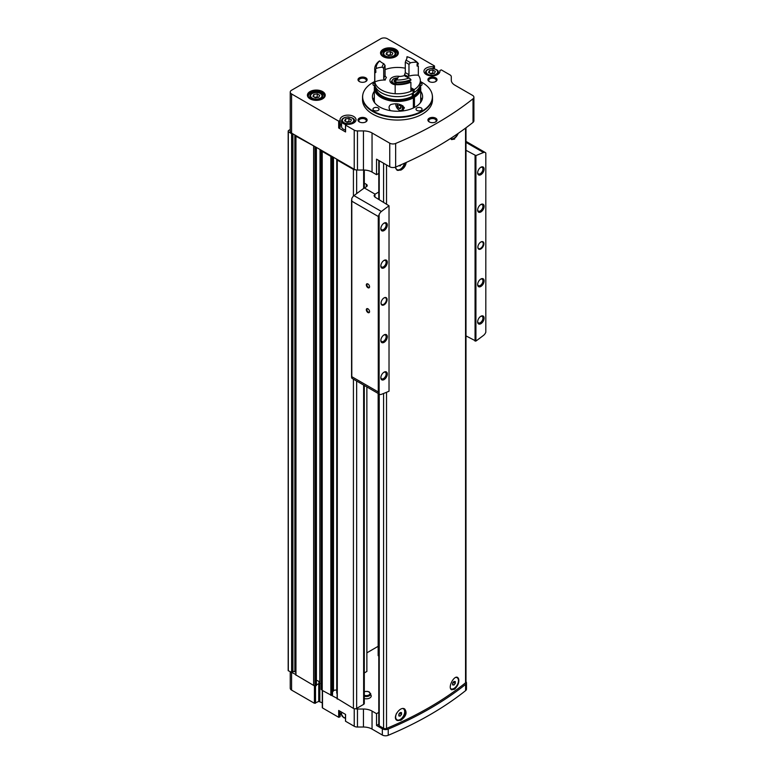 <?xml version="1.0" encoding="UTF-8"?>
<svg xmlns="http://www.w3.org/2000/svg" width="774" height="774" viewBox="0 0 774 774"><rect width="100%" height="100%" fill="white"/><g stroke="black" fill="none" stroke-linecap="round" stroke-linejoin="round"><path stroke-width="1.16" d="M456.989 677.637A6.376 3.676 120 0 0 456.834 677.54A6.376 3.676 120 0 0 456.234 677.308M457.55 677.414A6.84 3.947 -60 0 1 458.411 682.949A6.84 3.947 -60 0 1 453.98 688.841A6.84 3.947 -60 0 1 451.145 689.421M395.524 717.991A6.376 3.676 120 0 0 396.685 719.626A6.376 3.676 120 0 0 396.849 719.714M404.086 708.723A6.84 3.947 -60 0 1 404.531 714.305A6.84 3.947 -60 0 1 400.206 719.888A6.84 3.947 -60 0 1 396.917 720.304M378.786 393.821L378.786 725.17A1.519 0.88 0 0 0 379.231 725.789L383.575 728.295A2.283 1.316 0 0 0 386.526 728.44A346.791 200.224 0 0 0 465.561 682.803A2.283 1.316 0 0 0 465.987 682.039L465.987 127.807M406.186 162.472C405.682 165.878 403.912 168.422 400.874 170.106L397.052 170.212M454.657 139.059L451.59 139.601M400.874 720.284L397.052 720.391C391.847 717.837 400.081 705.83 404.657 708.965C407.366 712.593 406.108 716.366 400.874 720.284M454.657 689.228L451.59 689.779C447.391 687.815 454.038 674.88 457.676 677.482C459.843 680.801 458.837 684.719 454.657 689.228M458.208 133.38A6.84 3.947 -60 0 1 453.98 138.672A6.84 3.947 -60 0 1 451.145 139.252M395.524 167.823A6.376 3.676 120 0 0 396.685 169.458A6.376 3.676 120 0 0 396.849 169.545M404.841 163.082A6.84 3.947 -60 0 1 400.206 169.719A6.84 3.947 -60 0 1 396.917 170.135M322.497 707.32L322.497 707.939L338.683 717.285L338.683 710.455L345.572 714.431L345.572 721.262L354.231 726.264A4.567 2.632 0 0 0 357.462 727.028L363.441 727.028A12.171 7.024 0 0 1 372.042 729.089L382.327 735.029L382.327 728.818A4.567 2.632 0 0 0 388.229 729.089A346.336 199.953 0 0 0 465.609 684.409A4.567 2.632 0 0 0 466.48 682.871A4.567 2.632 0 0 0 465.987 681.681M382.327 735.029A4.567 2.632 0 0 0 388.229 735.3A346.336 199.953 0 0 0 465.609 690.621A4.567 2.632 0 0 0 466.48 689.083L466.48 682.871M378.786 173.395L376.541 174.692L372.042 172.089A12.171 7.024 0 0 0 363.441 170.028L357.462 170.028A4.567 2.632 0 0 1 355.479 169.767A2.283 1.316 0 0 1 353.418 169.409L337.29 160.092L337.396 159.541L354.231 169.264A4.567 2.632 0 0 0 355.479 169.767M363.441 130.912A12.171 7.024 0 0 1 372.042 132.973L389.748 143.19A4.567 2.632 0 0 0 395.649 143.461A346.181 199.866 0 0 0 473.03 98.782A4.567 2.632 0 0 0 473.901 97.243A4.567 2.632 0 0 0 472.566 95.376L454.86 85.159A12.171 7.024 0 0 1 451.29 80.186L451.29 76.742A4.567 2.632 0 0 0 449.955 74.875L441.286 69.873L439.816 70.579A7.982 4.615 0 0 1 439.922 71.305A7.982 4.615 0 0 1 431.931 75.91A7.982 4.615 0 0 1 423.949 71.305A7.982 4.615 0 0 1 433.188 66.748L434.408 65.896L387.3 38.7A4.567 2.632 0 0 0 380.847 38.7L291.575 90.239A4.567 2.632 0 0 0 290.24 92.106A4.567 2.632 0 0 0 291.575 93.964L338.683 121.16L340.154 120.463A7.982 4.615 0 0 1 340.057 119.738A7.982 4.615 0 0 1 348.039 115.123A7.982 4.615 0 0 1 356.03 119.738A7.982 4.615 0 0 1 346.791 124.285L345.572 125.136L354.231 130.138A4.567 2.632 0 0 0 357.462 130.912L363.441 130.912L363.441 170.028M389.748 143.19L389.748 166.787L376.541 159.163L376.541 174.692M341.576 713.144A7.982 4.615 0 0 0 340.163 715.118M340.067 711.258L340.163 716.608M340.067 716.734L338.683 717.285M290.24 671.929L290.24 688.221A4.567 2.632 0 0 0 291.575 690.089L314.428 703.285L318.733 701.418L322.274 702.84M383.149 56.618A8.901 5.137 0 0 0 395.746 56.618A8.901 5.137 0 0 0 395.746 49.343A8.901 5.137 0 0 0 383.149 49.343A8.901 5.137 0 0 0 383.149 56.618L383.149 56.618M310.016 98.84A8.901 5.137 0 0 0 322.613 98.84A8.901 5.137 0 0 0 322.613 91.574A8.901 5.137 0 0 0 310.016 91.574A8.901 5.137 0 0 0 310.016 98.84L310.016 98.84M432.173 94.496A34.985 20.201 180 0 1 432.231 94.738A34.985 20.201 180 0 1 432.502 97.253L432.502 99.865A34.985 20.201 180 0 1 397.517 120.057A34.985 20.201 180 0 1 362.532 99.865L362.532 97.253A34.985 20.201 180 0 1 362.803 94.738A34.985 20.201 180 0 1 362.861 94.496M365.792 118.18A4.567 2.632 180 0 1 365.792 121.905A4.567 2.632 180 0 1 359.339 121.905A4.567 2.632 180 0 1 359.339 118.18A4.567 2.632 180 0 1 365.792 118.18M365.792 77.816A4.567 2.632 180 0 1 365.792 81.541A4.567 2.632 180 0 1 359.339 81.541A4.567 2.632 180 0 1 359.339 77.816A4.567 2.632 180 0 1 365.792 77.816M435.694 77.816A4.567 2.632 180 0 1 435.694 81.541A4.567 2.632 180 0 1 429.241 81.541A4.567 2.632 180 0 1 429.241 77.816A4.567 2.632 180 0 1 435.694 77.816M435.694 118.18A4.567 2.632 180 0 1 435.694 121.905A4.567 2.632 180 0 1 429.241 121.905A4.567 2.632 180 0 1 429.241 118.18A4.567 2.632 180 0 1 435.694 118.18M340.163 127.313L340.163 120.483L340.163 127.313L338.683 127.991L345.572 131.967L345.572 125.136M290.24 92.106L290.24 131.222A4.567 2.632 0 0 0 291.575 133.089L337.396 159.541M319.807 701.418L319.807 683.413L316.402 684.758M319.807 683.413L320.039 149.517M316.402 680.569A2.448 1.413 0 0 1 318.927 681.981A3.802 2.196 0 0 0 318.927 681.991A3.802 2.196 0 0 0 320.039 683.539M364.302 698.564A4.905 2.835 0 0 0 369.285 698.245A4.905 2.835 0 0 0 371.172 695.555L369.479 692.091L367.747 691.405L364.302 691.569M378.157 393.453L378.157 655.626L378.786 655.984M366.866 652.83L378.157 646.309M364.302 672.935L366.866 671.455L366.866 386.932M337.29 698.593L353.418 708.404A2.283 1.316 0 0 0 355.479 708.761A2.283 1.316 0 0 0 356.65 708.404L363.635 704.369A2.283 1.316 0 0 0 364.302 703.44L364.302 385.452M355.479 708.761A4.567 2.632 0 0 0 357.462 709.023L363.441 709.023A12.171 7.024 0 0 1 372.042 711.083L376.541 713.686L376.541 725.48L382.327 728.818M378.786 712.39L376.541 713.686M321.278 689.208L322.226 690.398L337.106 698.361M288.189 670.41A6.086 3.512 0 0 0 288.18 670.526A6.086 3.512 0 0 0 288.189 670.642L295.852 674.551M295.949 674.976L313.625 685.425L314.979 685.977L316.314 685.367M389.748 166.787A4.567 2.632 0 0 0 395.649 167.058A346.181 199.866 0 0 0 473.03 122.379A4.567 2.632 0 0 0 473.901 120.841L473.901 97.243M321.268 150.233L322.226 151.404L330.837 156.367L331.804 156.309M296.345 135.837L295.949 136.224L315.657 146.992M290.24 129.51L288.421 130.564A6.086 3.512 0 0 0 288.18 131.532A6.086 3.512 0 0 0 288.189 131.648L291.624 133.728L292.291 133.496M322.226 690.398L322.226 151.404M313.625 685.425L313.625 146.431M295.852 672.316L294.836 671.726A1.219 0.706 0 0 0 292.92 671.871L292.291 672.49M332.443 694.684L331.804 695.304M332.539 692.024L333.497 690.834L333.497 157.286M336.729 690.253A2.283 1.316 0 0 0 333.497 690.834M336.729 693.107L336.729 159.154L337.106 693.398M451.29 76.742L451.29 80.186M429.57 122.079A3.744 2.158 180 0 1 428.728 120.715A3.744 2.158 180 0 1 431.041 118.722A3.744 2.158 180 0 1 435.114 119.186A3.744 2.158 180 0 1 436.207 120.715A3.744 2.158 180 0 1 435.375 122.079M429.57 81.715A3.744 2.158 180 0 1 428.728 80.351A3.744 2.158 180 0 1 431.041 78.358A3.744 2.158 180 0 1 435.114 78.832A3.744 2.158 180 0 1 436.207 80.351A3.744 2.158 180 0 1 435.375 81.715M359.658 81.715A3.744 2.158 180 0 1 358.826 80.351A3.744 2.158 180 0 1 361.129 78.358A3.744 2.158 180 0 1 365.202 78.832A3.744 2.158 180 0 1 366.305 80.351A3.744 2.158 180 0 1 365.473 81.715M359.658 122.079A3.744 2.158 180 0 1 358.826 120.715A3.744 2.158 180 0 1 361.129 118.722A3.744 2.158 180 0 1 365.202 119.186A3.744 2.158 180 0 1 366.305 120.715A3.744 2.158 180 0 1 365.473 122.079M420.717 97.437A25.097 14.493 180 0 1 422.033 99.865M373 99.865A25.097 14.493 180 0 1 374.326 97.437M420.717 91.226A25.097 14.493 180 0 1 422.614 96.76A25.097 14.493 180 0 1 397.517 111.253A25.097 14.493 180 0 1 372.42 96.76A25.097 14.493 180 0 1 374.326 91.226M420.33 81.531A34.878 20.134 180 0 1 422.178 82.518A34.878 20.134 180 0 1 432.124 94.244A34.878 20.134 180 0 1 397.517 116.893A34.878 20.134 180 0 1 362.909 94.244A34.878 20.134 180 0 1 374.703 81.531M421.182 107.934A3.038 1.761 180 0 1 422.072 109.182A3.038 1.761 180 0 1 419.024 110.934A3.038 1.761 180 0 1 415.986 109.182A3.038 1.761 180 0 1 417.863 107.557A3.038 1.761 180 0 1 421.182 107.934M378.157 107.934A3.038 1.761 180 0 1 379.047 109.182A3.038 1.761 180 0 1 376.009 110.934A3.038 1.761 180 0 1 372.962 109.182A3.038 1.761 180 0 1 374.839 107.557A3.038 1.761 180 0 1 378.157 107.934M374.626 85.904A3.038 1.761 180 0 1 372.962 84.337A3.038 1.761 180 0 1 374.703 82.75M420.33 82.75A3.038 1.761 180 0 1 421.182 83.099A3.038 1.761 180 0 1 422.072 84.337A3.038 1.761 180 0 1 420.408 85.904M432.502 97.253A34.985 20.201 180 0 1 397.517 117.455A34.985 20.201 180 0 1 362.532 97.253M319.71 95.299L317.224 93.867L313.828 94.389L312.919 96.353L315.405 97.785L318.801 97.263L319.71 95.299M392.844 53.077L390.357 51.645L386.971 52.168L386.062 54.132L388.538 55.564L391.934 55.041L392.844 53.077M341.576 123.859A7.982 4.615 0 0 0 340.163 125.823M353.099 123.308A6.463 3.735 0 0 0 354.511 120.976C354.869 118.944 352.731 117.59 348.077 116.922C343.801 117.358 341.634 118.703 341.576 120.976L341.576 126.568A6.463 3.735 0 0 0 343.472 129.2A6.463 3.735 0 0 0 345.485 129.993M347.129 122.311L344.653 120.879L345.562 118.925L348.948 118.393L351.435 119.835L350.525 121.789L347.129 122.311M431.021 73.878L428.544 72.446L429.454 70.482L432.84 69.96L435.327 71.392L434.417 73.356L431.021 73.878M349.674 121.924L348.948 121.499L348.948 118.393M345.562 121.402L345.562 118.925M348.948 121.499L346.404 121.895M433.566 73.482L432.84 73.066L432.84 69.96M429.454 72.969L429.454 70.482M432.84 73.066L430.296 73.462M391.083 55.167L390.357 54.751L390.357 51.645M386.971 54.654L386.971 52.168M390.357 54.751L387.813 55.138M317.95 97.389L317.224 96.973L317.224 93.867M313.828 96.876L313.828 94.389M317.224 96.973L314.679 97.369M378.786 724.183L376.541 725.48M379.231 199.566L379.231 160.721A1.519 0.88 0 0 0 379.231 160.721L383.575 163.227A2.283 1.316 0 0 0 383.585 163.227L383.575 202.072M404.473 163.246A6.376 3.676 -60 0 1 400.187 169.322A6.376 3.676 -60 0 1 396.994 169.641A6.376 3.676 -60 0 1 395.688 167.049M398.842 165.713L400.187 165.917L401.145 164.717M457.753 133.689A6.376 3.676 -60 0 1 453.961 138.275A6.376 3.676 -60 0 1 450.778 138.594A6.376 3.676 -60 0 1 450.681 138.536L450.778 138.594M402.925 708.578A6.376 3.676 -60 0 1 403.37 708.771A6.376 3.676 -60 0 1 404.347 713.88A6.376 3.676 -60 0 1 400.187 719.491A6.376 3.676 -60 0 1 396.994 719.81A6.376 3.676 -60 0 1 396.549 713.299M400.187 712.496L398.842 714.17L398.842 715.96L400.187 716.085L401.532 714.412L401.532 712.622L400.187 712.496M455.799 677.434A6.376 3.676 -60 0 1 457.144 677.724A6.376 3.676 -60 0 1 458.121 682.832A6.376 3.676 -60 0 1 453.961 688.444A6.376 3.676 -60 0 1 450.778 688.763A6.376 3.676 -60 0 1 450.681 688.705L450.778 688.763M453.961 681.449L452.616 683.123L452.616 684.913L453.961 685.038L455.306 683.365L455.306 681.575L453.961 681.449M399.413 165.462L400.187 165.917M452.616 683.771L453.69 681.788M453.69 682.436L455.306 683.365M452.616 684.255L453.961 685.038M398.842 714.818L399.916 712.835M399.916 713.483L401.532 714.412M398.842 715.311L400.187 716.085M367.94 308.816L367.94 308.816A2.283 1.316 60 0 1 369.556 311.612A2.283 1.316 60 0 1 367.94 312.541A2.283 1.316 60 0 1 366.325 309.745A2.283 1.316 60 0 1 367.94 308.816M367.94 283.981L367.94 283.981A2.283 1.316 60 0 1 369.556 286.777A2.283 1.316 60 0 1 367.94 287.705A2.283 1.316 60 0 1 366.325 284.909A2.283 1.316 60 0 1 367.94 283.981M379.125 393.831A4.567 2.632 120 0 0 379.637 394.305A4.567 2.632 120 0 0 381.408 394.334A456.312 263.45 120 0 0 389.022 391.238L389.022 205.778A456.312 263.45 120 0 0 381.408 211.466A4.567 2.632 120 0 0 379.125 214.611L379.125 393.831L378.263 391.973L378.263 216.468L351.802 201.192L351.802 198.512A4.567 2.632 -60 0 1 353.989 195.638A456.312 263.45 -60 0 1 364.312 187.956L366.325 186.795A3.038 1.761 0 0 0 367.215 185.557A3.038 1.761 0 0 0 366.325 184.318L364.302 183.148M384.068 304.84A4.257 2.457 -60 0 1 381.06 303.098A4.257 2.457 -60 0 1 384.068 297.884A4.257 2.457 -60 0 1 387.087 299.625A4.257 2.457 -60 0 1 384.068 304.84M384.068 267.833A4.567 2.632 -60 0 1 380.847 265.966A4.567 2.632 -60 0 1 384.068 260.383A4.567 2.632 -60 0 1 387.3 262.241A4.567 2.632 -60 0 1 384.068 267.833M384.068 342.35A4.567 2.632 -60 0 1 380.847 340.483A4.567 2.632 -60 0 1 384.068 334.9A4.567 2.632 -60 0 1 387.3 336.758A4.567 2.632 -60 0 1 384.068 342.35M384.068 379.608A4.567 2.632 -60 0 1 380.847 377.741A4.567 2.632 -60 0 1 384.068 372.159A4.567 2.632 -60 0 1 387.3 374.016A4.567 2.632 -60 0 1 384.068 379.608M384.068 230.575A4.567 2.632 -60 0 1 380.847 228.707A4.567 2.632 -60 0 1 384.068 223.125A4.567 2.632 -60 0 1 387.3 224.982A4.567 2.632 -60 0 1 384.068 230.575M480.867 248.957A4.257 2.457 -60 0 1 477.858 247.216A4.257 2.457 -60 0 1 480.867 242.001A4.257 2.457 -60 0 1 483.885 243.742A4.257 2.457 -60 0 1 480.867 248.957M480.867 211.95A4.567 2.632 -60 0 1 477.645 210.083A4.567 2.632 -60 0 1 480.867 204.491A4.567 2.632 -60 0 1 484.098 206.358A4.567 2.632 -60 0 1 480.867 211.95M480.867 286.457A4.567 2.632 -60 0 1 477.645 284.6A4.567 2.632 -60 0 1 480.867 279.008A4.567 2.632 -60 0 1 484.098 280.875A4.567 2.632 -60 0 1 480.867 286.457M480.867 323.716A4.567 2.632 -60 0 1 477.645 321.858A4.567 2.632 -60 0 1 480.867 316.266A4.567 2.632 -60 0 1 484.098 318.133A4.567 2.632 -60 0 1 480.867 323.716M480.867 174.692A4.567 2.632 -60 0 1 477.645 172.825A4.567 2.632 -60 0 1 480.867 167.242A4.567 2.632 -60 0 1 484.098 169.1A4.567 2.632 -60 0 1 480.867 174.692M465.987 335.897L475.923 341.063A456.312 263.45 120 0 0 483.527 335.374A4.567 2.632 120 0 0 485.82 332.23L485.82 153.01A4.567 2.632 120 0 0 485.308 152.536A4.567 2.632 120 0 0 483.527 152.517A456.312 263.45 120 0 0 475.923 155.603L465.987 150.301M475.923 341.063L475.923 155.603M379.637 394.305L352.218 378.476A4.567 2.632 -60 0 1 351.802 378.138L351.802 201.192M351.802 378.138L351.802 376.696L378.263 391.973M379.125 214.611L378.263 216.468M378.786 192.02L375.071 194.168A456.312 263.45 120 0 0 374.935 194.274L374.036 195.745L374.935 197.08L389.022 205.778M475.062 341.131L475.062 155.535M375.071 194.168L364.312 187.956M383.769 223.318A3.744 2.158 -60 0 1 385.365 223.27A3.744 2.158 -60 0 1 385.936 226.269A3.744 2.158 -60 0 1 383.488 229.568A3.744 2.158 -60 0 1 381.621 229.752A3.744 2.158 -60 0 1 380.856 228.349M383.769 372.342A3.744 2.158 -60 0 1 385.365 372.304A3.744 2.158 -60 0 1 385.936 375.303A3.744 2.158 -60 0 1 383.488 378.592A3.744 2.158 -60 0 1 381.621 378.786A3.744 2.158 -60 0 1 380.856 377.383M383.769 335.094A3.744 2.158 -60 0 1 385.365 335.045A3.744 2.158 -60 0 1 385.936 338.044A3.744 2.158 -60 0 1 383.488 341.344A3.744 2.158 -60 0 1 381.621 341.528A3.744 2.158 -60 0 1 380.856 340.125M383.769 260.577A3.744 2.158 -60 0 1 385.365 260.528A3.744 2.158 -60 0 1 385.936 263.528A3.744 2.158 -60 0 1 383.488 266.827A3.744 2.158 -60 0 1 381.621 267.011A3.744 2.158 -60 0 1 380.856 265.608M480.567 167.436A3.744 2.158 -60 0 1 482.154 167.387A3.744 2.158 -60 0 1 482.734 170.386A3.744 2.158 -60 0 1 480.286 173.676A3.744 2.158 -60 0 1 478.419 173.869A3.744 2.158 -60 0 1 477.655 172.467M480.567 316.46A3.744 2.158 -60 0 1 482.154 316.421A3.744 2.158 -60 0 1 482.734 319.42A3.744 2.158 -60 0 1 480.286 322.71A3.744 2.158 -60 0 1 478.419 322.893A3.744 2.158 -60 0 1 477.655 321.5M480.567 279.201A3.744 2.158 -60 0 1 482.154 279.162A3.744 2.158 -60 0 1 482.734 282.162A3.744 2.158 -60 0 1 480.286 285.451A3.744 2.158 -60 0 1 478.419 285.635A3.744 2.158 -60 0 1 477.655 284.242M480.567 204.684A3.744 2.158 -60 0 1 482.154 204.646A3.744 2.158 -60 0 1 482.734 207.645A3.744 2.158 -60 0 1 480.286 210.934A3.744 2.158 -60 0 1 478.419 211.128A3.744 2.158 -60 0 1 477.655 209.725M480.702 242.107A3.802 2.196 -60 0 1 482.454 242.001A3.802 2.196 -60 0 1 483.034 245.048A3.802 2.196 -60 0 1 480.548 248.396A3.802 2.196 -60 0 1 478.651 248.589A3.802 2.196 -60 0 1 477.868 247.022M383.904 297.99A3.802 2.196 -60 0 1 385.655 297.884A3.802 2.196 -60 0 1 386.236 300.931A3.802 2.196 -60 0 1 383.749 304.279A3.802 2.196 -60 0 1 381.853 304.472A3.802 2.196 -60 0 1 381.069 302.905M369.546 286.593A1.867 1.084 60 0 1 369.169 287.289A1.867 1.084 60 0 1 367.292 286.216A1.867 1.084 60 0 1 367.292 284.048A1.867 1.084 60 0 1 368.095 284.077M369.546 311.429A1.867 1.084 60 0 1 369.169 312.135A1.867 1.084 60 0 1 367.292 311.051A1.867 1.084 60 0 1 367.292 308.894A1.867 1.084 60 0 1 368.095 308.913M420.253 102.894A23.191 13.39 180 0 0 420.717 100.233L420.717 88.062A23.191 13.39 180 0 1 414.448 97.224L414.448 107.451M413.374 107.992L413.374 97.843A23.191 13.39 180 0 1 388.287 100.349A23.191 13.39 180 0 1 374.326 88.062A23.191 13.39 180 0 1 374.887 85.13M420.147 85.13A23.191 13.39 180 0 1 420.717 88.062M374.78 102.894A23.191 13.39 180 0 1 374.326 100.233L374.326 88.062M390.348 110.643C388.5 108.128 388.635 106.106 390.773 104.587C396.685 102.845 401.222 103.919 404.405 107.809L402.422 110.769M413.374 97.843L413.103 97.688A22.814 13.168 180 0 1 388.432 100.146A22.814 13.168 180 0 1 374.703 88.062L374.703 87.133A22.814 13.168 180 0 1 374.926 85.304M420.108 85.304A22.814 13.168 180 0 1 420.33 87.133L420.33 88.062A22.814 13.168 180 0 1 414.177 97.06L414.448 97.224M413.103 97.688L413.103 96.75A22.814 13.168 180 0 1 388.432 99.217A22.814 13.168 180 0 1 374.703 87.133M420.33 87.133A22.814 13.168 180 0 1 414.177 96.131L414.177 97.06M413.103 96.75L412.3 96.286A21.672 12.51 180 0 1 389.254 98.704A21.672 12.51 180 0 1 375.854 87.607M419.179 87.607A21.672 12.51 180 0 1 413.374 95.666L414.177 96.131M417.089 64.784A22.814 13.168 180 0 1 418.337 66.167L418.337 75.233A22.814 13.168 180 0 1 420.33 80.612L420.33 83.466A22.814 13.168 180 0 1 414.177 92.474L413.374 92L413.374 95.666M412.3 93.509L412.3 96.286M383.711 68.364A13.845 7.992 180 0 1 385.065 65.451L383.798 63.71A15.364 8.872 180 0 0 382.182 67.193L383.711 68.364L383.711 78.793L385.229 80.061A14.454 8.34 0 0 0 374.819 81.967A22.814 13.168 180 0 1 374.703 80.612A22.814 13.168 180 0 0 388.432 92.696A22.814 13.168 180 0 0 413.103 90.229L413.103 93.093A22.814 13.168 180 0 1 388.432 95.55A22.814 13.168 180 0 1 374.703 83.466L374.703 80.612A22.814 13.168 180 0 1 374.703 80.506M385.065 69.583A22.814 13.168 180 0 1 405.286 68.228M420.33 80.612A22.814 13.168 180 0 1 414.177 89.61L414.177 92.474M413.103 90.229L410.897 88.962M395.175 84.792A7.605 4.392 180 0 1 389.912 80.612A7.605 4.392 180 0 1 399.955 76.452M410.897 87.714L414.177 89.61M418.337 75.233A14.454 8.34 0 0 0 407.675 76.587L408.972 74.885L408.972 64.455L410.355 62.829A15.364 8.872 180 0 0 405.953 60.285L405.286 62.326L405.286 72.756A13.845 7.992 180 0 1 408.972 74.885M409.736 80.69L409.736 81.938A14.454 8.34 0 0 0 410.897 82.218L410.897 91.284A22.814 13.168 180 0 1 395.175 93.712L395.175 84.647A14.454 8.34 0 0 0 395.94 84.076L395.94 82.702M385.065 65.451L385.065 75.891L386.4 77.545A12.316 7.111 180 0 0 385.229 80.061M410.897 79.606L409.262 77.951A14.454 8.34 0 0 1 404.425 75.62A15.364 8.872 180 0 1 398.397 76.549A14.454 8.34 0 0 1 396.23 79.974L395.175 82.663A22.814 13.168 180 0 0 410.897 80.235L410.897 79.606A22.814 13.168 180 0 1 395.175 82.044L395.175 80.922M409.262 77.951A21.295 12.297 180 0 1 396.23 79.974M382.182 67.193A14.454 8.34 0 0 0 376.261 68.441L374.819 70.289A22.814 13.168 180 0 1 374.703 68.944A22.814 13.168 180 0 1 379.037 61.214L379.753 60.923A14.454 8.34 0 0 0 383.798 63.71M376.261 68.441A21.295 12.297 180 0 1 379.753 60.923M374.819 70.289L374.819 70.918A22.814 13.168 180 0 1 374.703 69.563A22.814 13.168 180 0 1 374.713 69.254M374.819 70.918A14.454 8.34 180 0 1 375.825 70.473L375.825 72.456A21.749 12.558 180 0 1 375.767 71.547L375.767 70.492M409.736 81.938A21.749 12.558 180 0 1 395.94 84.076M375.825 72.456A14.454 8.34 0 0 0 374.819 72.901L374.819 81.967M374.819 72.901A22.814 13.168 180 0 1 374.703 71.547A22.814 13.168 180 0 1 374.771 70.55M410.897 82.218A22.814 13.168 180 0 1 395.175 84.647M407.675 76.587A12.316 7.111 180 0 0 404.492 74.749L405.286 72.756M405.286 62.326A13.845 7.992 180 0 1 408.972 64.455M405.953 60.285A14.454 8.34 0 0 0 407.047 57.092A14.454 8.34 0 0 0 407.027 56.696A21.295 12.297 180 0 1 412.571 59.008A21.295 12.297 180 0 1 416.567 62.21A14.454 8.34 0 0 0 410.355 62.829M416.567 62.21L418.337 64.184A14.454 8.34 180 0 0 417.089 64.087L417.089 66.08A14.454 8.34 0 0 1 418.337 66.167M412.571 59.008L413.645 59.627A22.814 13.168 180 0 1 418.337 63.565M406.96 58.031A14.454 8.34 180 0 0 406.834 57.537L407.027 56.696M394.895 82.063L394.208 81.56A3.425 1.974 180 0 1 395.098 79.654L394.547 81.318L395.098 79.654L395.94 79.809L395.94 80.593M394.208 81.56L394.208 81.56A3.425 1.974 180 0 0 395.175 82.489M395.098 79.654A3.425 1.974 180 0 1 397.081 79.093M399.558 104.413A2.632 1.519 60 0 1 400.748 106.115A2.632 1.519 60 0 1 400.99 107.334A2.632 1.519 60 0 1 400.748 108.263L399.132 108.408L397.517 106.406L397.517 104.248A2.632 1.519 60 0 1 397.749 104.016M400.748 108.263A2.632 1.519 60 0 1 399.132 108.408A2.632 1.519 60 0 1 397.517 106.406A2.632 1.519 60 0 1 397.517 104.248M401.59 105.07A4.712 2.719 60 0 1 402.18 109.569A4.712 2.719 60 0 1 399.132 110.111A4.712 2.719 60 0 1 395.795 104.335A4.712 2.719 60 0 1 395.833 103.784M402.799 105.661A5.321 3.077 60 0 1 402.219 110.624A5.321 3.077 60 0 1 399.558 110.353A5.321 3.077 60 0 1 399.336 110.218M399.665 104.509L400.477 106.164A2.283 1.316 60 0 1 399.713 104.558M400.903 106.609A2.283 1.316 60 0 1 400.477 106.164L400.922 106.725M399.665 105.158L397.517 106.406M400.971 107.344L399.132 108.408M386.526 728.44L386.526 392.273M386.526 203.775L386.526 164.93M465.561 682.803L465.561 128.126M465.609 690.621L465.609 684.409M388.229 735.3L388.229 729.089M372.042 132.973L372.042 172.089M338.683 127.991L338.683 121.16M291.575 93.964L291.575 133.089M354.231 130.138L354.231 169.264M345.572 714.431L345.572 721.262M354.231 726.264L354.231 708.703M322.497 707.939L322.497 690.553M314.428 703.285L314.428 685.754M291.575 690.089L291.575 672.703M372.042 729.089L372.042 711.083M357.462 130.912L357.462 170.028M395.649 143.461L395.649 167.058M473.03 98.782L473.03 122.379M353.418 708.404L353.418 379.173M353.418 196.132L353.418 169.409M337.29 699.086L337.29 160.092M330.837 695.362L330.837 156.367M295.949 675.218L295.949 136.224M291.624 672.722L291.624 133.728M288.315 670.816L288.315 131.822M363.635 704.369L363.635 385.075M363.635 188.45L363.635 170.028M356.65 708.404L356.65 381.031M356.65 193.616L356.65 169.99M288.189 670.642L288.189 131.648M292.098 672.683L292.098 133.699M292.92 671.871L292.92 133.863M294.836 671.726L294.836 134.966M314.979 685.977L314.979 146.983M315.753 685.938L315.753 147.05M316.314 685.619L316.314 147.37M321.278 689.615L321.278 150.62M331.698 695.362L331.698 156.367M332.443 694.926L332.443 156.677M336.816 693.233L336.816 159.202M357.462 727.028L357.462 709.023M363.441 727.028L363.441 709.023M315.511 703.285L315.511 686.025M318.733 701.418L318.733 683.413M312.28 98.153A5.708 3.289 0 0 0 321.82 96.682A5.708 3.289 0 0 0 314.834 92.648A5.708 3.289 0 0 0 312.28 98.153M311.748 99.091A6.463 3.735 0 0 0 318.791 99.894A6.463 3.735 0 0 0 322.777 96.45C323.145 94.409 320.997 93.064 316.353 92.396C312.067 92.822 309.91 94.176 309.852 96.45A6.463 3.735 0 0 0 311.748 99.091M324.064 97.379A7.982 4.615 0 0 0 324.296 96.266A7.982 4.615 0 0 0 316.314 91.651A7.982 4.615 0 0 0 308.333 96.266A7.982 4.615 0 0 0 308.565 97.379M322.371 98.975A8.253 4.76 0 0 0 322.071 92.329A8.253 4.76 0 0 0 310.558 92.329A8.253 4.76 0 0 0 310.258 98.975M385.413 55.931A5.708 3.289 0 0 0 394.963 54.451A5.708 3.289 0 0 0 387.977 50.426A5.708 3.289 0 0 0 385.413 55.931M384.881 56.86A6.463 3.735 0 0 0 391.925 57.673A6.463 3.735 0 0 0 395.911 54.228C396.278 52.187 394.14 50.832 389.486 50.175C385.21 50.6 383.043 51.955 382.985 54.228A6.463 3.735 0 0 0 384.881 56.86M397.197 55.148A7.982 4.615 0 0 0 397.439 54.045A7.982 4.615 0 0 0 389.448 49.43A7.982 4.615 0 0 0 381.466 54.045A7.982 4.615 0 0 0 381.698 55.148M395.504 56.754A8.253 4.76 0 0 0 395.214 50.107A8.253 4.76 0 0 0 383.691 50.107A8.253 4.76 0 0 0 383.391 56.754M339.118 127.991L339.118 121.16M340.067 127.439L340.067 120.609M434.408 68.789L434.408 66.148M433.45 68.596L433.45 66.699M433.188 68.567L433.188 66.748M339.118 710.706L339.118 717.285M341.576 120.976A6.463 3.735 0 0 0 343.472 123.617A6.463 3.735 0 0 0 346.162 124.546M344.014 122.679A5.708 3.289 0 0 0 353.554 121.208A5.708 3.289 0 0 0 346.568 117.174A5.708 3.289 0 0 0 344.014 122.679M436.981 74.875A6.463 3.735 0 0 0 438.394 72.543C438.761 70.502 436.623 69.157 431.969 68.489C427.693 68.925 425.526 70.27 425.468 72.543A6.463 3.735 0 0 0 426.88 74.875M427.896 74.246A5.708 3.289 0 0 0 437.445 72.775A5.708 3.289 0 0 0 430.46 68.741A5.708 3.289 0 0 0 427.896 74.246M345.485 718.34L343.627 717.604L341.576 714.615A6.463 3.735 0 0 0 343.472 717.256A6.463 3.735 0 0 0 345.485 718.04M379.231 725.789L379.231 394.072M383.575 728.295L383.575 393.473M364.302 696.242A4.383 2.535 0 0 0 368.879 696.049A4.383 2.535 0 0 0 370.659 693.61M364.302 695.255A3.647 2.099 0 0 0 369.063 694.888A3.647 2.099 0 0 0 369.063 692.111A3.647 2.099 0 0 0 364.302 691.753M366.325 186.795L366.325 184.318M374.935 197.08L374.935 194.274M483.527 152.517L465.987 142.387M381.408 211.466L353.989 195.638M383.711 78.793A13.845 7.992 180 0 1 385.065 75.891M394.547 81.889L394.547 81.318M395.175 84.734A6.028 3.483 180 0 1 391.499 81.318L391.305 83.147M395.94 84.018A5.389 3.106 180 0 1 392.215 80.486A5.389 3.106 180 0 1 397.865 77.942M288.18 670.526L288.18 131.532M295.852 675.092L295.852 136.108M316.402 685.493L316.402 147.418M321.171 689.411L321.171 150.417M332.539 694.8L332.539 156.735M337.106 698.845L337.106 159.85M364.302 187.966L364.302 170.048M322.274 707.63L322.274 690.427M362.909 94.244L362.803 94.738M432.124 94.244L432.231 94.738M322.777 98.695L322.777 96.45M309.852 98.695L309.852 96.45M322.148 99.111C323.28 98.472 323.996 97.524 324.296 96.266M310.48 99.111C309.348 98.472 308.632 97.524 308.333 96.266M395.911 56.473L395.911 54.228M382.985 56.473L382.985 54.228M395.282 56.879C396.414 56.25 397.13 55.302 397.439 54.045M383.614 56.879C382.482 56.25 381.766 55.302 381.466 54.045M345.485 131.841L345.485 125.011M434.495 68.809L434.495 66.022M345.485 714.373L345.485 721.136M354.511 122.437L354.511 120.976M438.394 74.004L438.394 72.543M425.468 74.004L425.468 72.543M341.576 714.615L341.576 712.119M378.786 199.305L378.786 160.46M351.58 377.383L351.58 200.021M485.308 152.536L465.987 141.381M374.703 68.944L374.703 69.563M374.703 71.547L374.703 80.612M391.499 81.318L393.705 78.648L397.923 77.826M395.795 104.335L395.795 103.842M402.219 110.624L403.273 110.014M413.374 101.549L414.448 100.93"/></g></svg>
